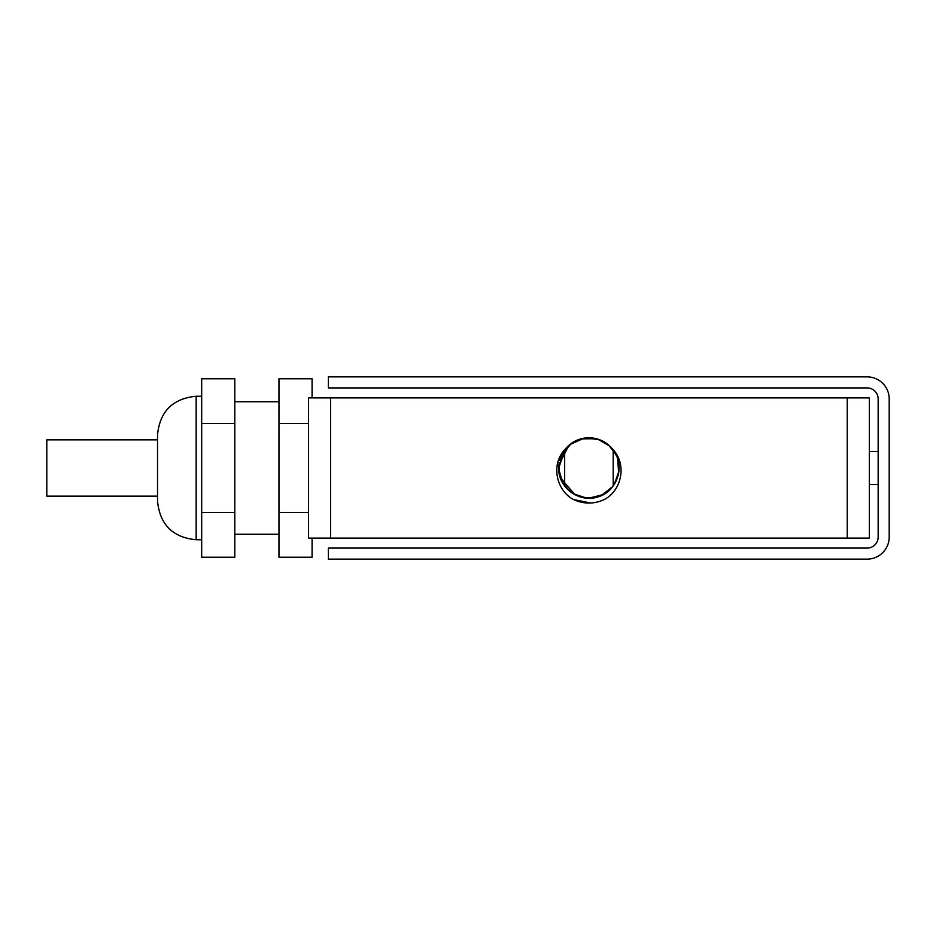 <?xml version="1.0" encoding="UTF-8"?>
<svg xmlns="http://www.w3.org/2000/svg" width="936" height="936" viewBox="0 0 936 936"><rect width="100%" height="100%" fill="white"/><g stroke="black" fill="none" stroke-linecap="round" stroke-linejoin="round"><path stroke-width="1.4" d="M157.529 496.15L46.8 496.15L46.8 439.85L157.529 439.85M157.529 434.877L157.529 501.123C159.834 524.581 172.704 537.451 196.162 539.756L196.162 396.244C172.704 398.549 159.834 411.419 157.529 434.877M234.807 512.612L201.685 512.612L201.685 557.236L234.807 557.236L234.807 378.764L201.685 378.764L201.685 423.388L234.807 423.388M201.685 512.612L201.685 423.388M308.517 512.612L278.963 512.612L278.963 557.236L312.086 557.236L312.086 538.106M312.086 397.894L312.086 378.764L278.963 378.764L278.963 423.388L308.517 423.388M278.963 512.612L278.963 423.388M558.78 466.549L560.184 477.477L575.043 494.84M588.943 498.198L603.463 494.489M614.402 484.193L619.012 470.855M615.806 454.276L608.482 444.974M596.361 438.715L580.835 438.89M568.772 445.489L558.78 465.297L558.675 467.988C558.067 487.621 579.244 503.229 597.811 496.934C617.783 491.47 625.997 464.455 612.308 448.87C626.512 462.84 622.709 488.37 605.838 498.712M605.861 498.689A35.053 35.053 0 0 1 571.99 498.689C555.282 488.37 551.199 462.887 565.543 448.847A30.209 30.209 0 0 1 612.308 448.87M559.038 463.858L558.745 467.848M559.108 462.875L559.283 473.92M567.181 488.931L576.19 495.401M596.735 497.145L604.492 493.88M616.532 480.191L618.86 471.896M614.425 451.866L610.623 447.034M587.422 437.872L583.631 438.294M562.945 452.661L561.308 455.832M561.752 481.116L564.806 486.158M583.42 497.671L590.546 498.139M612.214 487.165L614.847 483.467M618.743 463.32L617.163 457.376M601.661 440.645L593.424 438.153M573.323 442.166L566.678 447.583M584.918 438.083L578.881 439.546M561.811 454.744L559.705 460.465M562.84 483.175L570.878 492.242M586.392 498.081L598.981 496.501M613.103 486.053L618.193 475.546M616.578 455.937L611.98 448.473M599.403 439.674L585.573 437.978M571.264 443.512L561.799 454.685M558.745 469.006L562.735 483.093M572.926 493.611L586.849 498.151M601.251 495.565L612.787 486.544M618.684 473.136L617.62 458.535M609.769 446.156L597.765 439.113M584.134 438.165L569.872 444.553M565.215 449.198L558.733 468M590.581 503.006L573.604 499.52M585.667 502.901L579.91 501.825M583.678 502.632L581.701 502.293M580.063 501.907L574.154 499.73M330.595 538.106L330.595 397.894L847.244 397.894L847.244 538.106L308.517 538.106L308.517 397.894L330.595 397.894M847.244 538.106L869.333 538.106L869.333 397.894L847.244 397.894M878.155 537.053L878.155 398.947A11.045 11.045 0 0 0 867.122 387.913L328.384 387.913L328.384 376.869L867.122 376.869A22.078 22.078 0 0 1 889.2 398.947L889.2 537.053A22.078 22.078 0 0 1 867.122 559.131L328.384 559.131L328.384 548.087L867.122 548.087A11.045 11.045 0 0 0 878.155 537.053M613.185 485.936L613.185 450.076M564.665 485.924L564.665 450.064M201.685 396.244L196.162 396.244M201.685 539.756L196.162 539.756M278.963 401.766L234.807 401.766M278.963 534.234L234.807 534.234M869.333 484.555L878.155 484.555M869.333 451.445L878.155 451.445"/></g></svg>
